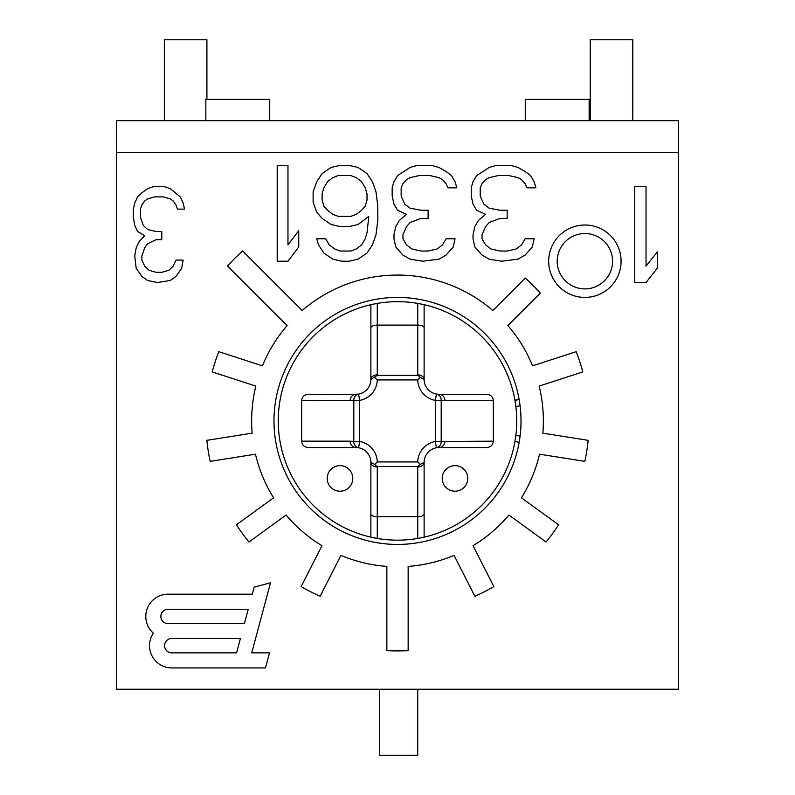 <?xml version="1.0" encoding="UTF-8"?>
<svg xmlns="http://www.w3.org/2000/svg" width="795" height="795" viewBox="0 0 795 795"><rect width="100%" height="100%" fill="white"/><g stroke="black" fill="none" stroke-linecap="round" stroke-linejoin="round"><path stroke-width="1.19" d="M137.595 231.534L144.71 235.618L139.026 241.73L136.174 247.851L134.752 256L136.174 268.233L141.868 276.392L147.562 280.466L157.519 282.513L170.329 280.466L176.013 276.392L181.707 268.233L183.128 260.084L176.013 260.084L173.171 266.196L168.898 270.28L161.792 272.317L156.098 272.317L148.983 270.28L144.71 266.196L141.868 260.084L141.868 256L144.71 247.851L147.562 243.767L156.098 239.692L161.792 239.692L161.792 231.534L156.098 231.534L147.562 229.497L143.289 225.422L140.447 217.264L140.447 209.115L141.868 205.03L144.71 200.956L147.562 198.919L154.677 196.882L163.214 196.882L170.329 198.919L173.171 200.956L176.013 205.03L177.444 209.115L184.549 209.115L183.128 202.993L180.286 196.882L170.329 188.723L164.635 186.686L153.246 186.686L147.562 188.723L141.868 192.797L137.595 196.882L134.752 202.993L133.331 209.115L133.331 217.264L134.752 225.422L137.595 231.534M678.592 152.61L116.408 152.61L116.408 689.235L678.592 689.235L678.592 120.671L116.408 120.671L116.408 152.61M242.584 250.952A229.984 229.984 0 0 0 227.519 266.007L287.104 325.582A145.873 145.873 0 0 0 262.429 365.839L218.804 351.668A191.655 191.655 0 0 0 212.215 371.921L255.851 386.092A145.873 145.873 0 0 0 252.144 433.166L206.839 440.341A191.655 191.655 0 0 0 210.168 461.378L255.473 454.193A145.873 145.873 0 0 0 273.55 497.819L236.433 524.789A191.655 191.655 0 0 0 248.944 542.011L286.061 515.051A145.873 145.873 0 0 0 321.965 545.718L301.136 586.591A191.655 191.655 0 0 0 320.117 596.26L340.936 555.377A145.873 145.873 0 0 0 386.857 566.408L386.857 650.658A229.984 229.984 0 0 0 408.143 650.658L408.143 566.408A145.873 145.873 0 0 0 454.064 555.377L474.883 596.26A191.655 191.655 0 0 0 493.864 586.591L473.035 545.718A145.873 145.873 0 0 0 508.939 515.051L546.056 542.011A191.655 191.655 0 0 0 558.567 524.789L521.45 497.819A145.873 145.873 0 0 0 539.527 454.193L584.832 461.378A191.655 191.655 0 0 0 588.161 440.341L542.856 433.166A145.873 145.873 0 0 0 539.149 386.092L582.785 371.921A191.655 191.655 0 0 0 576.196 351.668L532.57 365.839A145.873 145.873 0 0 0 507.896 325.582L540.342 293.146A191.655 191.655 0 0 0 525.276 278.091L492.84 310.527A145.873 145.873 0 0 0 302.16 310.527L242.584 250.952M269.515 652.864L251.727 652.864L270.519 582.765L254.171 587.147L252.283 594.173L168.043 594.173A22.27 22.27 0 0 0 153.356 633.178A22.27 22.27 0 0 0 171.78 667.939L265.47 667.939L269.515 652.864M634.758 186.686L634.758 282.513L646.027 282.513L657.296 268.233L657.296 251.926L646.027 266.196L646.027 186.686L634.758 186.686M476.622 175.586L473.025 181.697L471.236 187.819L471.236 195.968L473.025 204.126L476.622 210.248L485.606 214.322L478.421 220.434L474.824 226.555L473.025 234.714L473.025 238.788L474.824 246.947L482.009 255.096L489.203 259.18L501.774 261.217L517.952 259.18L525.137 255.096L532.322 246.947L534.121 238.788L525.137 238.788L521.54 244.9L516.154 248.984L507.17 251.021L499.976 251.021L490.992 248.984L485.606 244.9L482.009 238.788L482.009 234.714L485.606 226.555L489.203 222.481L499.976 218.396L507.17 218.396L507.17 210.248L499.976 210.248L489.203 208.201L483.807 204.126L480.22 195.968L480.22 187.819L482.009 183.734L485.606 179.66L489.203 177.623L498.187 175.586L508.969 175.586L517.952 177.623L521.54 179.66L525.137 183.734L526.936 187.819L535.919 187.819L534.121 181.697L530.523 175.586L525.137 171.501L517.952 167.427L510.758 165.39L496.388 165.39L489.203 167.427L476.622 175.586M397.57 175.586L393.972 181.697L392.173 187.819L392.173 195.968L393.972 204.126L397.57 210.248L406.553 214.322L399.368 220.434L395.771 226.555L393.972 234.714L393.972 238.788L395.771 246.947L402.956 255.096L410.141 259.18L422.721 261.217L438.89 259.18L446.075 255.096L453.269 246.947L455.058 238.788L446.075 238.788L442.487 244.9L437.091 248.984L428.108 251.021L420.923 251.021L411.939 248.984L406.553 244.9L402.956 238.788L402.956 234.714L406.553 226.555L410.141 222.481L420.923 218.396L428.108 218.396L428.108 210.248L420.923 210.248L410.141 208.201L404.754 204.126L401.157 195.968L401.157 187.819L402.956 183.734L406.553 179.66L410.141 177.623L419.124 175.586L429.906 175.586L438.89 177.623L442.487 179.66L446.075 183.734L447.873 187.819L456.857 187.819L455.058 181.697L451.471 175.586L446.075 171.501L438.89 167.427L431.705 165.39L417.335 165.39L410.141 167.427L397.57 175.586M316.718 212.285L322.104 218.396L331.088 224.518L340.071 226.555L349.055 226.555L358.038 224.518L368.82 216.359L367.022 232.667L365.223 238.788L361.636 244.9L356.24 248.984L350.853 251.021L340.071 251.021L334.685 248.984L329.289 244.9L325.702 238.788L316.718 238.788L318.507 244.9L323.903 253.058L332.886 259.18L341.87 261.217L349.055 261.217L358.038 259.18L367.022 253.058L372.408 244.9L376.005 234.714L377.804 220.434L377.804 206.163L376.005 191.893L372.408 181.697L367.022 173.548L358.038 167.427L349.055 165.39L340.071 165.39L331.088 167.427L322.104 173.548L316.718 181.697L313.121 191.893L313.121 202.089L316.718 212.285M277.187 165.39L277.187 261.217L287.969 261.217L298.751 246.947L298.751 230.63L287.969 244.9L287.969 165.39L277.187 165.39M548.689 261.217A36.202 36.202 0 0 0 584.891 297.419A36.202 36.202 0 0 0 621.094 261.217A36.202 36.202 0 0 0 584.891 225.015A36.202 36.202 0 0 0 548.689 261.217M248.249 609.248L244.393 623.628L168.043 623.628A7.195 7.195 0 0 1 160.848 616.443A7.195 7.195 0 0 1 168.043 609.248L248.249 609.248M240.408 638.484L236.562 652.864L171.78 652.864A7.195 7.195 0 0 1 164.585 645.679A7.195 7.195 0 0 1 171.78 638.484L240.408 638.484M323.903 206.163L322.104 200.052L322.104 193.93L323.903 187.819L327.49 181.697L332.886 177.623L338.272 175.586L350.853 175.586L356.24 177.623L361.636 181.697L365.223 187.819L367.022 193.93L367.022 200.052L365.223 206.163L361.636 210.248L356.24 214.322L350.853 216.359L338.272 216.359L332.886 214.322L327.49 210.248L323.903 206.163M164.327 120.671L164.327 39.75L206.909 39.75L206.909 99.375M205.845 120.671L205.845 99.375L269.734 99.375L269.734 120.671M589.155 120.671L589.155 99.375L525.266 99.375L525.266 120.671M417.733 689.235L417.733 755.25L379.404 755.25L379.404 689.235M590.218 120.671L590.218 39.75L632.81 39.75L632.81 120.671M273.987 420.923A123.513 123.513 0 0 0 397.5 544.436A123.513 123.513 0 0 0 521.013 420.923A123.513 123.513 0 0 0 397.5 297.419A123.513 123.513 0 0 0 273.987 420.923M515.875 435.312L520.079 436.048L519.135 442.368L514.981 441.394M514.981 400.461L519.135 399.478L520.079 405.798L515.875 406.533M423.944 304.644A119.25 119.25 0 0 1 424.123 304.684A119.25 119.25 0 0 1 424.123 537.162A119.25 119.25 0 0 1 423.944 537.201M423.188 537.37A119.25 119.25 0 0 1 417.733 538.444L417.733 516.75L377.267 516.75L377.267 538.444A119.25 119.25 0 0 1 371.812 537.37M371.056 537.201A119.25 119.25 0 0 1 370.877 537.162A119.25 119.25 0 0 1 370.877 304.684A119.25 119.25 0 0 1 371.056 304.644M371.812 304.475A119.25 119.25 0 0 1 377.267 303.402L377.267 375.399L370.877 379.404A6.39 4.522 180 0 1 377.267 374.882M424.123 327.749C423.864 326.189 421.738 325.304 417.733 325.095L417.733 303.402A119.25 119.25 0 0 1 423.188 304.475M515.627 437.27L515.011 441.205M350.098 400.69A6.39 5.883 -90 0 1 355.971 394.31L358.575 394.082A6.39 5.863 -100 0 0 353.805 400.372L301.673 400.69C302.09 396.665 304.406 394.539 308.619 394.31L355.971 394.31A14.906 14.906 0 0 0 370.877 379.404L370.877 304.684L377.267 303.402A119.25 119.25 0 0 1 417.733 303.402L424.123 304.684L424.123 379.404A6.39 4.522 0 0 0 417.733 374.882L417.733 325.095L377.267 325.095C373.262 325.304 371.136 326.189 370.877 327.749M515.627 404.576L515.011 400.64M514.941 400.213L519.135 399.478M437.061 447.674L436.425 447.774L435.312 441.483L441.195 441.483A6.39 5.863 -100 0 1 436.425 447.774L439.029 447.545A14.906 14.906 0 0 0 424.123 462.452L424.123 537.162L417.733 538.444A119.25 119.25 0 0 1 377.267 538.444L370.877 537.162L370.877 462.452A6.39 4.522 180 0 0 377.267 466.963L377.267 516.75C373.262 516.541 371.136 515.657 370.877 514.107M424.123 514.107C423.864 515.657 421.738 516.541 417.733 516.75L417.733 466.963A6.39 4.522 0 0 0 424.123 462.452L420.287 464.389L417.733 461.935L377.267 461.935L374.713 464.389L377.267 466.963M374.713 464.389L370.877 462.452A14.906 14.906 0 0 0 355.971 447.545L358.575 447.774A6.39 5.863 100 0 1 353.805 441.483L359.688 441.483A21.296 21.296 0 0 1 377.267 461.935M420.287 464.389L417.733 466.446L377.267 466.446M493.327 441.155L493.327 400.69C492.91 396.665 490.595 394.539 486.381 394.31L439.029 394.31A6.39 5.883 -90 0 1 444.902 400.69L441.195 400.372L441.195 441.483L493.327 441.155C492.91 445.18 490.595 447.307 486.381 447.545L439.029 447.545A6.39 5.883 90 0 0 444.902 441.155M301.673 400.69L301.673 441.155C302.09 445.18 304.406 447.307 308.619 447.545L355.971 447.545A6.39 5.883 90 0 1 350.098 441.155L353.805 441.483L353.805 400.372L359.688 400.372L358.575 394.082L357.939 394.181M437.051 394.171L436.425 394.082L435.312 400.372L441.195 400.372A6.39 5.863 -80 0 0 436.425 394.082L439.029 394.31A14.906 14.906 0 0 1 424.123 379.404L420.287 377.456L417.733 379.921L377.267 379.921A21.296 21.296 0 0 1 359.688 400.372L359.688 441.483L358.575 447.774L357.949 447.674M454.998 491.201A12.78 12.78 0 0 0 467.768 478.421A12.78 12.78 0 0 0 454.998 465.641A12.78 12.78 0 0 0 442.219 478.421A12.78 12.78 0 0 0 454.998 491.201M340.002 491.201A12.78 12.78 0 0 1 327.232 478.421A12.78 12.78 0 0 1 340.002 465.641A12.78 12.78 0 0 1 352.781 478.421A12.78 12.78 0 0 1 340.002 491.201M374.713 377.456L377.267 379.921M420.287 377.456L417.733 374.882M417.733 466.963L417.733 466.446M557.206 261.217A27.686 27.686 0 0 0 584.891 288.893A27.686 27.686 0 0 0 612.577 261.217A27.686 27.686 0 0 0 584.891 233.531A27.686 27.686 0 0 0 557.206 261.217M417.733 461.935A21.296 21.296 0 0 1 435.312 441.483L435.312 400.372A21.296 21.296 0 0 1 417.733 379.921M493.327 400.69L444.902 400.69M301.673 441.155L350.098 441.155M417.733 375.399L377.267 375.399"/></g></svg>
